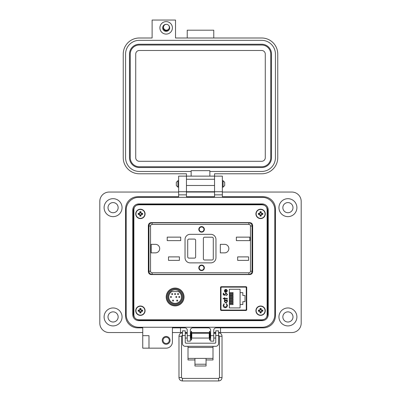 <?xml version="1.0" encoding="UTF-8"?>
<svg xmlns="http://www.w3.org/2000/svg" width="401" height="401" viewBox="0 0 401 401"><rect width="100%" height="100%" fill="white"/><g stroke="black" fill="none" stroke-linecap="round" stroke-linejoin="round"><path stroke-width="0.6" d="M163.032 340.354A3.123 3.123 0 0 0 166.154 343.477A3.123 3.123 0 0 0 169.277 340.354A3.123 3.123 0 0 0 166.154 337.231A3.123 3.123 0 0 0 163.032 340.354M162.255 340.354A3.905 3.905 0 0 0 166.154 344.258A3.905 3.905 0 0 0 170.059 340.354A3.905 3.905 0 0 0 166.154 336.449A3.905 3.905 0 0 0 162.255 340.354M148.982 341.918L148.982 348.158L142.741 348.158L142.741 335.672L148.982 335.672L148.982 341.918M122.054 207.658A8.977 8.977 0 0 1 113.077 216.635A8.977 8.977 0 0 1 104.1 207.658A8.977 8.977 0 0 1 113.077 198.68A8.977 8.977 0 0 1 122.054 207.658M122.054 316.935A8.977 8.977 0 0 1 113.077 325.913A8.977 8.977 0 0 1 104.1 316.935A8.977 8.977 0 0 1 113.077 307.963A8.977 8.977 0 0 1 122.054 316.935M186.45 176.124L178.645 176.124L186.45 176.124L186.45 191.733L178.645 191.733L178.645 196.731L137.744 196.731A12.175 12.175 0 0 0 125.568 208.906L125.568 315.687A12.175 12.175 0 0 0 137.744 327.868L142.741 327.868L142.741 335.672L148.982 335.672M178.645 176.124L178.645 191.733L186.45 191.733L186.45 196.731L214.55 196.731L214.55 176.124L222.355 176.124L222.355 191.733L214.55 191.733L222.355 191.733L222.355 196.731L263.257 196.731A12.175 12.175 0 0 1 275.432 208.906L275.432 315.687A12.175 12.175 0 0 1 263.257 327.868L216.109 327.868L220.53 327.868L220.53 332.549L291.828 332.549A9.368 9.368 0 0 0 301.191 323.181L301.191 201.412A9.368 9.368 0 0 0 291.828 192.049L222.355 192.049M296.9 207.658A8.977 8.977 0 0 1 287.923 216.635A8.977 8.977 0 0 1 278.946 207.658A8.977 8.977 0 0 1 287.923 198.68A8.977 8.977 0 0 1 296.9 207.658M296.9 316.935A8.977 8.977 0 0 1 287.923 325.913A8.977 8.977 0 0 1 278.946 316.935A8.977 8.977 0 0 1 287.923 307.963A8.977 8.977 0 0 1 296.9 316.935M108.004 207.658A5.073 5.073 0 0 0 113.077 212.73A5.073 5.073 0 0 0 118.15 207.658A5.073 5.073 0 0 0 113.077 202.585A5.073 5.073 0 0 0 108.004 207.658M282.85 207.658A5.073 5.073 0 0 0 287.923 212.73A5.073 5.073 0 0 0 292.996 207.658A5.073 5.073 0 0 0 287.923 202.585A5.073 5.073 0 0 0 282.85 207.658M282.85 316.935A5.073 5.073 0 0 0 287.923 322.013A5.073 5.073 0 0 0 292.996 316.935A5.073 5.073 0 0 0 287.923 311.863A5.073 5.073 0 0 0 282.85 316.935M108.004 316.935A5.073 5.073 0 0 0 113.077 322.013A5.073 5.073 0 0 0 118.15 316.935A5.073 5.073 0 0 0 113.077 311.863A5.073 5.073 0 0 0 108.004 316.935M148.982 348.158L166.154 348.158A6.246 6.246 0 0 0 172.4 341.918L172.4 327.868L184.891 327.868A2.341 2.341 0 0 1 187.232 330.208L187.232 341.136L190.355 341.136L190.355 330.208A2.341 2.341 0 0 1 192.696 327.868L208.304 327.868A2.341 2.341 0 0 1 210.645 330.208L210.645 341.136L213.768 341.136L213.768 330.208A2.341 2.341 0 0 1 216.109 327.868M172.4 332.549L180.48 332.549L180.48 327.868L184.891 327.868M178.645 192.049L109.172 192.049A9.368 9.368 0 0 0 99.809 201.412L99.809 323.181A9.368 9.368 0 0 0 109.172 332.549L142.741 332.549M214.55 192.049L186.45 192.049M180.48 332.549L182.46 332.549M185.237 332.549L187.232 332.549M190.355 332.549L191.207 332.549M191.553 332.549L209.452 332.549M209.803 332.549L210.645 332.549M213.768 332.549L215.768 332.549M218.545 332.549L220.53 332.549M222.355 176.124L214.55 176.124M133.373 313.818L133.373 210.781A6.246 6.246 0 0 1 139.618 204.535L261.382 204.535A6.246 6.246 0 0 1 267.627 210.781L267.627 313.818A6.246 6.246 0 0 1 261.382 320.058L139.618 320.058A6.246 6.246 0 0 1 133.373 313.818M144.3 204.801L144.3 204.535M133.373 218.585L133.718 218.585M133.373 306.008L133.718 306.008M144.3 320.058L144.3 319.792M217.362 320.058L217.362 319.792M226.725 320.058L226.725 319.792M256.7 320.058L256.7 319.792M267.627 306.008L267.282 306.008M174.275 320.058L174.275 319.792M183.638 320.058L183.638 319.792M188.635 320.058L188.635 319.792M198.004 320.058L198.004 319.792M202.996 320.058L202.996 319.792M212.365 320.058L212.365 319.792M267.627 218.585L267.282 218.585M256.7 204.535L256.7 204.801M198.004 204.535L198.004 204.801M188.635 204.535L188.635 204.801M183.638 204.535L183.638 204.801M174.275 204.535L174.275 204.801M226.725 204.535L226.725 204.801M217.362 204.535L217.362 204.801M212.365 204.535L212.365 204.801M202.996 204.535L202.996 204.801M188.014 346.309L188.014 358.394L194.951 358.394L194.951 364.228L206.054 364.228L206.054 358.394L212.996 358.394L212.996 359.958L206.054 359.958M218.545 335.517L215.768 335.517L215.768 330.835L218.545 330.835L215.768 330.835L218.545 330.835L218.545 343.532A2.777 2.777 0 0 1 215.768 346.309L185.237 346.309A2.777 2.777 0 0 1 182.46 343.532L182.46 330.835L185.237 330.835L182.46 330.835L185.237 330.835L185.237 335.517L182.46 335.517M215.768 335.517L215.768 342.394A0.792 0.792 0 0 1 214.976 343.186L186.029 343.186A0.792 0.792 0 0 1 185.237 342.394L185.237 335.517M188.014 347.477L212.996 347.477L212.996 346.309M188.014 358.394L188.014 359.958L194.951 359.958M212.996 347.477L212.996 358.394M194.951 364.228L194.951 365.998L206.054 365.998L206.054 364.228M182.46 337.462L182.46 333.878M190.355 338.053L190.981 338.053L190.981 333.291L190.355 333.291M209.232 335.672L209.232 333.291L191.778 333.291L191.778 338.053L209.232 338.053L209.232 335.672M210.645 338.053L210.024 338.053L210.024 333.291L210.645 333.291M218.545 337.462L218.545 333.878M191.553 340.023L191.553 331.316L191.207 331.316L191.207 340.023L191.553 340.023M209.803 340.023L209.803 331.316L209.452 331.316L209.452 340.023L209.803 340.023M176.31 183.929L176.31 182.315L177.924 180.706L177.924 187.157L176.31 185.543L176.31 183.929M223.076 180.706L224.69 182.315L224.69 185.543L223.076 187.157L223.076 180.706L222.355 180.706M132.766 209.999L132.766 314.595A6.07 6.07 0 0 0 138.836 320.665L262.164 320.665A6.07 6.07 0 0 0 268.234 314.595L268.234 209.999A6.07 6.07 0 0 0 262.164 203.929L138.836 203.929A6.07 6.07 0 0 0 132.766 209.999M126.175 209.999L126.175 314.595A12.662 12.662 0 0 0 138.836 327.256L262.164 327.256A12.662 12.662 0 0 0 274.825 314.595L274.825 209.999A12.662 12.662 0 0 0 262.164 197.337L138.836 197.337A12.662 12.662 0 0 0 126.175 209.999M166.164 21.609A6.241 6.241 0 0 1 172.405 27.854A6.241 6.241 0 0 1 166.164 34.095A6.241 6.241 0 0 1 159.919 27.854A6.241 6.241 0 0 1 166.164 21.609M166.179 24.341A3.514 3.514 0 0 0 162.651 27.854A3.514 3.514 0 0 0 169.387 29.248A3.514 3.514 0 0 0 168.726 25.448M163.533 26.862A2.807 2.807 0 0 0 166.164 30.661A2.807 2.807 0 0 0 168.681 29.103M186.455 176.124L214.545 176.124L214.545 173.783L261.683 173.783A16.075 16.075 0 0 0 277.758 157.708L277.758 54.075A16.075 16.075 0 0 0 261.683 38L175.528 38L175.528 20.05L152.114 20.05L152.114 38L139.317 38A16.075 16.075 0 0 0 123.242 54.075L123.242 157.708A16.075 16.075 0 0 0 139.317 173.783L186.455 173.783L186.455 191.733L214.545 191.733L186.455 191.733M191.137 176.124L191.137 171.443L139.317 171.443A13.734 13.734 0 0 1 125.583 157.708L125.583 54.075A13.734 13.734 0 0 1 139.317 40.341L261.683 40.341A13.734 13.734 0 0 1 275.417 54.075L275.417 157.708A13.734 13.734 0 0 1 261.683 171.443L209.863 171.443L209.863 176.124M191.137 171.443L191.137 170.666L209.863 170.666L209.863 171.443M187.232 38L187.232 30.195L213.768 30.195L213.768 38M214.545 191.733L214.545 176.124M129.488 54.075A9.835 9.835 0 0 1 139.317 44.24L261.683 44.24A9.835 9.835 0 0 1 271.512 54.075L271.512 157.708A9.835 9.835 0 0 1 261.683 167.543L139.317 167.543A9.835 9.835 0 0 1 129.488 157.708L129.488 54.075M130.265 157.708L130.265 54.075A9.053 9.053 0 0 1 139.317 45.022L261.683 45.022A9.053 9.053 0 0 1 270.735 54.075L270.735 157.708A9.053 9.053 0 0 1 261.683 166.761L139.317 166.761A9.053 9.053 0 0 1 130.265 157.708M135.728 157.708L135.728 54.075A3.589 3.589 0 0 1 139.317 50.486L261.683 50.486A3.589 3.589 0 0 1 265.272 54.075L265.272 157.708A3.589 3.589 0 0 1 261.683 161.297L139.317 161.297A3.589 3.589 0 0 1 135.728 157.708M166.425 24.331A2.917 2.917 0 0 1 169.342 27.248A2.917 2.917 0 0 1 166.425 30.165A2.917 2.917 0 0 1 163.508 27.248A2.917 2.917 0 0 1 166.425 24.331M214.044 333.291L214.004 332.845L215.768 332.845M186.956 333.291L187.232 332.885M220.63 310.194L246.625 310.194M246.625 286.991L220.63 286.991M151.332 222.63C149.523 222.791 148.53 223.728 148.355 225.432L148.355 271.768C148.53 273.477 149.523 274.409 151.332 274.575L249.668 274.575C251.477 274.409 252.47 273.477 252.645 271.768L252.645 225.432C252.47 223.728 251.477 222.791 249.668 222.63L151.332 222.63C149.523 222.791 148.53 223.728 148.355 225.432M134.305 207.492L133.884 209.312L133.884 315.286L134.305 317.101M136.836 319.407L138.841 319.792L262.159 319.792L264.164 319.407M266.695 317.101L267.116 315.286L267.116 209.312L266.695 207.492M264.164 205.187L262.159 204.801L138.841 204.801L136.836 205.187M166.199 296.991A8.922 8.922 0 0 0 175.117 305.913A8.922 8.922 0 0 0 184.039 296.991A8.922 8.922 0 0 0 175.117 288.068A8.922 8.922 0 0 0 166.199 296.991M133.884 209.312L133.884 315.286M138.841 319.792L262.159 319.792M267.116 315.286L267.116 209.312M262.159 204.801L138.841 204.801M221.182 310.489L246.074 310.489L246.715 309.893L246.715 287.291L246.074 286.695L221.182 286.695L220.545 287.291L220.545 309.893L221.182 310.489M252.645 225.432C252.47 223.728 251.477 222.791 249.668 222.63M246.219 310.194L246.219 309.572M246.219 287.612L246.219 286.991M183.147 296.991A8.03 8.03 0 0 0 175.117 288.961A8.03 8.03 0 0 0 167.087 296.991A8.03 8.03 0 0 0 175.117 305.021A8.03 8.03 0 0 0 183.147 296.991M166.295 296.991A8.822 8.822 0 0 1 175.117 288.169A8.822 8.822 0 0 1 183.944 296.991A8.822 8.822 0 0 1 175.117 305.813A8.822 8.822 0 0 1 166.295 296.991M171.743 291.597A6.366 6.366 0 0 0 175.117 303.356A6.366 6.366 0 0 0 178.495 291.597L171.743 291.597M179.778 296.991A0.496 0.496 0 0 1 179.282 297.487A0.496 0.496 0 0 1 178.786 296.991A0.496 0.496 0 0 1 179.282 296.494A0.496 0.496 0 0 1 179.778 296.991M177.698 300.6A0.496 0.496 0 0 1 177.202 301.096A0.496 0.496 0 0 1 176.706 300.6A0.496 0.496 0 0 1 177.202 300.103A0.496 0.496 0 0 1 177.698 300.6M178.56 294.048A0.496 0.496 0 0 1 178.064 294.545A0.496 0.496 0 0 1 177.568 294.048A0.496 0.496 0 0 1 178.064 293.552A0.496 0.496 0 0 1 178.56 294.048M172.671 294.048A0.496 0.496 0 0 1 172.174 294.545A0.496 0.496 0 0 1 171.678 294.048A0.496 0.496 0 0 1 172.174 293.552A0.496 0.496 0 0 1 172.671 294.048M171.453 296.991A0.496 0.496 0 0 1 170.956 297.487A0.496 0.496 0 0 1 170.46 296.991A0.496 0.496 0 0 1 170.956 296.494A0.496 0.496 0 0 1 171.453 296.991M173.533 300.6A0.496 0.496 0 0 1 173.037 301.096A0.496 0.496 0 0 1 172.54 300.6A0.496 0.496 0 0 1 173.037 300.103A0.496 0.496 0 0 1 173.533 300.6M176.806 296.991A0.496 0.496 0 0 1 176.31 297.487A0.496 0.496 0 0 1 175.813 296.991A0.496 0.496 0 0 1 176.31 296.494A0.496 0.496 0 0 1 176.806 296.991M175.583 294.048A0.496 0.496 0 0 1 175.087 294.545A0.496 0.496 0 0 1 174.595 294.048A0.496 0.496 0 0 1 175.087 293.552A0.496 0.496 0 0 1 175.583 294.048M167.964 296.991A7.158 7.158 0 0 0 175.117 304.148A7.158 7.158 0 0 0 182.275 296.991A7.158 7.158 0 0 0 175.117 289.833A7.158 7.158 0 0 0 167.964 296.991M133.884 264.8L133.884 263.668M133.884 233.512L133.884 232.4M267.116 263.693L267.116 264.8M267.116 232.4L267.116 263.668M267.116 266.214L267.116 270.69M267.116 264.941L267.211 266.214M267.116 227.783L267.116 232.259M267.211 227.783L267.116 227.101M267.116 226.51L267.277 227.101M133.884 269.417L133.884 266.214M133.789 269.417L133.884 270.099M133.884 270.69L133.723 270.099M133.884 265.532L133.789 266.214M133.723 265.532L133.884 264.941M133.739 233.532L133.739 263.668M133.884 232.259L133.884 231.668M133.884 230.986L133.723 231.668M133.789 230.986L133.884 227.783M133.789 227.783L133.884 226.51M267.282 226.51L267.282 213.152A6.677 6.677 0 0 0 267.116 211.673M133.884 211.673A6.677 6.677 0 0 0 133.718 213.152L133.718 226.51M133.718 270.69L133.718 309.943A6.677 6.677 0 0 0 133.884 311.422M267.116 311.422A6.677 6.677 0 0 0 267.282 309.943L267.282 270.69M201.593 270.214A2.381 2.381 0 0 1 199.212 267.833A2.381 2.381 0 0 1 201.593 265.452A2.381 2.381 0 0 1 203.969 267.833A2.381 2.381 0 0 1 201.593 270.214M201.593 226.595A2.777 2.777 0 0 1 204.365 229.372A2.777 2.777 0 0 1 201.593 232.144A2.777 2.777 0 0 1 198.816 229.372A2.777 2.777 0 0 1 201.593 226.595M201.593 226.791A2.576 2.576 0 0 1 204.169 229.372A2.576 2.576 0 0 1 201.593 231.948A2.576 2.576 0 0 1 199.011 229.372A2.576 2.576 0 0 1 201.593 226.791M201.593 265.056A2.777 2.777 0 0 1 204.365 267.833A2.777 2.777 0 0 1 201.593 270.61A2.777 2.777 0 0 1 198.816 267.833A2.777 2.777 0 0 1 201.593 265.056M201.593 265.256A2.576 2.576 0 0 1 204.169 267.833A2.576 2.576 0 0 1 201.593 270.409A2.576 2.576 0 0 1 199.011 267.833A2.576 2.576 0 0 1 201.593 265.256M252.049 233.833L252.645 233.833M150.235 222.826L151.548 222.63M148.355 233.928L148.951 233.928M148.951 271.201A3.173 3.173 0 0 0 152.124 274.374A3.173 3.173 0 0 1 148.951 271.201L150.535 271.201L150.535 225.999L148.951 225.999A3.173 3.173 0 0 1 152.124 222.826L248.876 222.826A3.173 3.173 0 0 1 252.049 225.999L252.049 271.201A3.173 3.173 0 0 1 248.876 274.374L152.124 274.374A3.173 3.173 0 0 1 148.951 271.201L148.951 225.999A3.173 3.173 0 0 1 152.124 222.826L152.124 224.415L248.876 224.415L248.876 222.826A3.173 3.173 0 0 1 252.049 225.999L250.465 225.999L250.465 271.201L252.049 271.201A3.173 3.173 0 0 1 248.876 274.374A3.173 3.173 0 0 0 252.049 271.201M252.645 263.272L252.049 263.272M148.951 263.372L148.355 263.372M150.235 274.374L151.548 274.575M151.172 252.866L151.172 244.339L155.433 244.339A4.261 4.261 0 0 1 159.698 248.6A4.261 4.261 0 0 1 155.433 252.866L151.172 252.866M168.5 260.379L168.5 256.891L179.402 256.891L179.402 260.379L168.5 260.379M167.212 240.63L167.212 237.141L180.696 237.141L180.696 240.63L167.212 240.63M224.59 252.866L220.324 252.866L220.324 244.339L224.59 244.339A4.261 4.261 0 0 1 228.851 248.6A4.261 4.261 0 0 1 224.59 252.866M237.658 260.379L237.658 256.891L248.56 256.891L248.56 260.379L237.658 260.379M236.369 240.63L236.369 237.141L249.848 237.141L249.848 240.63L236.369 240.63M215.964 257.723A5.153 5.153 0 0 1 210.811 262.876L190.189 262.876A5.153 5.153 0 0 1 185.036 257.723L185.036 239.482A5.153 5.153 0 0 1 190.189 234.324L210.811 234.324A5.153 5.153 0 0 1 215.964 239.482L215.964 257.723M204.565 237.202L212.099 237.202A1.188 1.188 0 0 1 213.287 238.389L213.287 258.81A1.188 1.188 0 0 1 212.099 260.003L204.565 260.003A1.188 1.188 0 0 1 203.377 258.81L203.377 238.389A1.188 1.188 0 0 1 204.565 237.202M195.643 240.274L195.643 256.931A1.188 1.188 0 0 1 194.455 258.119L188.901 258.119A1.188 1.188 0 0 1 187.713 256.931L187.713 240.274A1.188 1.188 0 0 1 188.901 239.086L194.455 239.086A1.188 1.188 0 0 1 195.643 240.274M201.593 231.748A2.381 2.381 0 0 1 199.212 229.372A2.381 2.381 0 0 1 201.593 226.991A2.381 2.381 0 0 1 203.969 229.372A2.381 2.381 0 0 1 201.593 231.748M220.986 287.898L220.986 309.286A0.782 0.782 0 0 0 221.763 310.068L245.492 310.068A0.782 0.782 0 0 0 246.274 309.286L246.274 287.898A0.782 0.782 0 0 0 245.492 287.116L221.763 287.116A0.782 0.782 0 0 0 220.986 287.898L220.986 290.71L220.545 290.71M224.916 289.707L225.963 289.377L225.963 292.078L227.076 290.976L226.44 289.868L226.61 289.537L227.447 290.931L225.893 292.449L224.881 292.103L224.319 290.92L224.916 289.707L225.963 289.377M224.745 298.7L224.745 299.226L224.375 299.226L224.375 298.7L223.156 298.7L223.156 298.329L224.375 298.329L224.375 297.798L224.745 297.798L224.745 298.329L227.392 298.329L227.392 298.7L224.745 298.7M227.497 305.527L226.776 307.231L225.302 307.752C223.964 307.622 223.247 306.88 223.156 305.532L224.019 303.727L224.269 304.053L223.578 305.552L225.332 307.382L227.076 305.527L226.385 304.053L226.63 303.727L227.497 305.527M240.089 289.271L240.089 292.645L242.826 292.645L242.826 295.497L245.006 295.497L245.006 301.687L242.826 301.687L242.826 304.539L240.089 304.539L240.089 307.913L229.382 307.913L229.382 289.271L240.089 289.271M225.873 303.091L224.319 301.507L224.931 300.289L224.375 300.289L224.375 299.918L227.392 299.918L227.392 300.289L226.871 300.289L227.447 301.522L225.873 303.091L227.447 301.522M226.029 293.402L225.116 294.399L225.327 295.306L223.262 294.885L223.262 293.191L223.683 293.191L223.683 294.595L224.771 294.82L224.69 294.334L226.044 293.031L227.497 294.474L226.334 295.732L227.076 294.449L226.029 293.402M220.986 309.286L220.986 306.474L220.545 306.474M226.61 289.537L227.447 290.931M225.963 292.078L227.046 290.71M226.385 304.053L227.076 305.527L225.332 307.382M225.302 307.752C223.964 307.622 223.247 306.88 223.156 305.532M224.931 300.289L224.319 301.507M225.327 295.306L225.116 294.399M227.076 294.449L227.026 294.123M224.69 294.334L226.044 293.031M221.763 310.068L227.382 310.194M239.873 310.194L245.492 310.068M224.69 290.9L224.976 291.682L224.69 290.9L225.593 289.748L224.69 290.9M240.089 304.539L240.089 292.645M229.382 292.605L233.061 292.605L233.061 293.477L229.382 293.477M229.382 295.778L233.061 295.778L233.061 296.65L229.382 296.65M229.382 303.707L233.061 303.707L233.061 304.58L229.382 304.58M229.382 300.534L233.061 300.534L233.061 301.412L229.382 301.412M229.382 298.951L233.061 298.951L233.061 299.823L229.382 299.823M229.382 302.123L233.061 302.123L233.061 302.996L229.382 302.996M229.382 297.362L233.061 297.362L233.061 298.239L229.382 298.239M229.382 294.189L233.061 294.189L233.061 295.066L229.382 295.066M246.274 304.835L246.715 304.835M246.715 293.497L246.274 293.487M246.274 303.697L246.715 303.687M246.274 292.349L246.715 292.349M225.888 300.289L227.076 301.507L225.878 302.725L224.69 301.502L225.888 300.289L226.264 300.339M225.593 289.748L225.593 292.038L224.976 291.682M140.741 215.352L140.967 214.475L141.844 214.249A1.489 1.489 0 0 0 141.844 213.558L140.967 213.332L140.741 212.455A1.489 1.489 0 0 0 140.049 212.455L139.824 213.332L138.952 213.558A1.489 1.489 0 0 0 138.952 214.249L139.824 214.475L140.049 215.352A1.489 1.489 0 0 0 140.741 215.352L140.987 216.064A6.792 0.591 -90 0 0 141.012 215.071A6.777 0.591 -67.5 0 0 141.177 214.68A6.777 0.591 -22.5 0 0 141.563 214.515A6.792 0.591 0 0 0 142.555 214.495A2.241 2.241 0 0 0 142.555 213.312A6.792 0.591 180 0 0 141.563 213.292A6.777 0.591 -157.5 0 0 141.177 213.126A6.777 0.591 -112.5 0 0 141.012 212.736A6.792 0.591 -90 0 0 140.987 211.743A2.241 2.241 0 0 0 139.804 211.743A6.792 0.591 90 0 0 139.784 212.736A6.777 0.591 112.5 0 0 139.618 213.126A6.777 0.591 157.5 0 0 139.227 213.292A6.792 0.591 180 0 0 138.235 213.312A2.241 2.241 0 0 0 138.235 214.495A6.792 0.591 0 0 0 139.227 214.515A6.777 0.591 22.5 0 0 139.618 214.68A6.777 0.591 67.5 0 0 139.784 215.071A6.792 0.591 90 0 0 139.804 216.064A2.241 2.241 0 0 0 140.987 216.064M141.844 213.558L142.555 213.312M145.082 213.903A4.682 4.682 0 0 0 140.395 209.222A4.682 4.682 0 0 0 135.713 213.903A4.682 4.682 0 0 0 140.395 218.585A4.682 4.682 0 0 0 145.082 213.903M140.395 218.355A4.451 4.451 0 0 0 144.846 213.903A4.451 4.451 0 0 0 140.395 209.452A4.451 4.451 0 0 0 135.944 213.903A4.451 4.451 0 0 0 140.395 218.355M140.741 212.455L140.987 211.743M140.049 212.455L139.804 211.743M140.741 212.786L141.012 212.736M141.513 213.558L141.563 213.292M141.844 214.249L142.555 214.495M141.513 214.249L141.563 214.515M140.741 215.016L141.012 215.071M140.049 215.352L139.804 216.064M140.049 215.016L139.784 215.071M139.282 214.249L139.227 214.515M138.952 214.249L138.235 214.495M138.952 213.558L138.235 213.312M139.282 213.558L139.227 213.292M140.049 212.786L139.784 212.736M260.951 215.352L261.176 214.475L262.048 214.249A1.489 1.489 0 0 0 262.048 213.558L261.176 213.332L260.951 212.455A1.489 1.489 0 0 0 260.259 212.455L260.033 213.332L259.156 213.558A1.489 1.489 0 0 0 259.156 214.249L260.033 214.475L260.259 215.352A1.489 1.489 0 0 0 260.951 215.352L261.196 216.064A6.792 0.591 -90 0 0 261.216 215.071A6.777 0.591 -67.5 0 0 261.382 214.68A6.777 0.591 -22.5 0 0 261.773 214.515A6.792 0.591 0 0 0 262.765 214.495A2.241 2.241 0 0 0 262.765 213.312A6.792 0.591 180 0 0 261.773 213.292A6.777 0.591 -157.5 0 0 261.382 213.126A6.777 0.591 -112.5 0 0 261.216 212.736A6.792 0.591 -90 0 0 261.196 211.743A2.241 2.241 0 0 0 260.013 211.743A6.792 0.591 90 0 0 259.988 212.736A6.777 0.591 112.5 0 0 259.823 213.126A6.777 0.591 157.5 0 0 259.437 213.292A6.792 0.591 180 0 0 258.445 213.312A2.241 2.241 0 0 0 258.445 214.495A6.792 0.591 0 0 0 259.437 214.515A6.777 0.591 22.5 0 0 259.823 214.68A6.777 0.591 67.5 0 0 259.988 215.071A6.792 0.591 90 0 0 260.013 216.064A2.241 2.241 0 0 0 261.196 216.064M262.048 213.558L262.765 213.312M265.287 213.903A4.682 4.682 0 0 0 260.605 209.222A4.682 4.682 0 0 0 255.918 213.903A4.682 4.682 0 0 0 260.605 218.585A4.682 4.682 0 0 0 265.287 213.903M260.605 218.355A4.451 4.451 0 0 0 265.056 213.903A4.451 4.451 0 0 0 260.605 209.452A4.451 4.451 0 0 0 256.154 213.903A4.451 4.451 0 0 0 260.605 218.355M260.951 212.455L261.196 211.743M260.259 212.455L260.013 211.743M260.951 212.786L261.216 212.736M261.718 213.558L261.773 213.292M262.048 214.249L262.765 214.495M261.718 214.249L261.773 214.515M260.951 215.016L261.216 215.071M260.259 215.352L260.013 216.064M260.259 215.016L259.988 215.071M259.487 214.249L259.437 214.515M259.156 214.249L258.445 214.495M259.156 213.558L258.445 213.312M259.487 213.558L259.437 213.292M260.259 212.786L259.988 212.736M260.951 312.138L261.176 311.266L262.048 311.041A1.489 1.489 0 0 0 262.048 310.349L261.176 310.123L260.951 309.246A1.489 1.489 0 0 0 260.259 309.246L260.033 310.123L259.156 310.349A1.489 1.489 0 0 0 259.156 311.041L260.033 311.266L260.259 312.138A1.489 1.489 0 0 0 260.951 312.138L261.196 312.855A6.792 0.591 -90 0 0 261.216 311.863A6.777 0.591 -67.5 0 0 261.382 311.472A6.777 0.591 -22.5 0 0 261.773 311.306A6.792 0.591 0 0 0 262.765 311.286A2.241 2.241 0 0 0 262.765 310.103A6.792 0.591 180 0 0 261.773 310.078A6.777 0.591 -157.5 0 0 261.382 309.913A6.777 0.591 -112.5 0 0 261.216 309.522A6.792 0.591 -90 0 0 261.196 308.534A2.241 2.241 0 0 0 260.013 308.534A6.792 0.591 90 0 0 259.988 309.522A6.777 0.591 112.5 0 0 259.823 309.913A6.777 0.591 157.5 0 0 259.437 310.078A6.792 0.591 180 0 0 258.445 310.103A2.241 2.241 0 0 0 258.445 311.286A6.792 0.591 0 0 0 259.437 311.306A6.777 0.591 22.5 0 0 259.823 311.472A6.777 0.591 67.5 0 0 259.988 311.863A6.792 0.591 90 0 0 260.013 312.855A2.241 2.241 0 0 0 261.196 312.855M262.048 310.349L262.765 310.103M265.287 310.695A4.682 4.682 0 0 0 260.605 306.008A4.682 4.682 0 0 0 255.918 310.695A4.682 4.682 0 0 0 260.605 315.376A4.682 4.682 0 0 0 265.287 310.695M260.605 315.146A4.451 4.451 0 0 0 265.056 310.695A4.451 4.451 0 0 0 260.605 306.244A4.451 4.451 0 0 0 256.154 310.695A4.451 4.451 0 0 0 260.605 315.146M260.951 309.246L261.196 308.534M260.259 309.246L260.013 308.534M260.951 309.577L261.216 309.522M261.718 310.349L261.773 310.078M262.048 311.041L262.765 311.286M261.718 311.041L261.773 311.306M260.951 311.808L261.216 311.863M260.259 312.138L260.013 312.855M260.259 311.808L259.988 311.863M259.487 311.041L259.437 311.306M259.156 311.041L258.445 311.286M259.156 310.349L258.445 310.103M259.487 310.349L259.437 310.078M260.259 309.577L259.988 309.522M140.741 312.138L140.967 311.266L141.844 311.041A1.489 1.489 0 0 0 141.844 310.349L140.967 310.123L140.741 309.246A1.489 1.489 0 0 0 140.049 309.246L139.824 310.123L138.952 310.349A1.489 1.489 0 0 0 138.952 311.041L139.824 311.266L140.049 312.138A1.489 1.489 0 0 0 140.741 312.138L140.987 312.855A6.792 0.591 -90 0 0 141.012 311.863A6.777 0.591 -67.5 0 0 141.177 311.472A6.777 0.591 -22.5 0 0 141.563 311.306A6.792 0.591 0 0 0 142.555 311.286A2.241 2.241 0 0 0 142.555 310.103A6.792 0.591 180 0 0 141.563 310.078A6.777 0.591 -157.5 0 0 141.177 309.913A6.777 0.591 -112.5 0 0 141.012 309.522A6.792 0.591 -90 0 0 140.987 308.534A2.241 2.241 0 0 0 139.804 308.534A6.792 0.591 90 0 0 139.784 309.522A6.777 0.591 112.5 0 0 139.618 309.913A6.777 0.591 157.5 0 0 139.227 310.078A6.792 0.591 180 0 0 138.235 310.103A2.241 2.241 0 0 0 138.235 311.286A6.792 0.591 0 0 0 139.227 311.306A6.777 0.591 22.5 0 0 139.618 311.472A6.777 0.591 67.5 0 0 139.784 311.863A6.792 0.591 90 0 0 139.804 312.855A2.241 2.241 0 0 0 140.987 312.855M141.844 310.349L142.555 310.103M145.082 310.695A4.682 4.682 0 0 0 140.395 306.008A4.682 4.682 0 0 0 135.713 310.695A4.682 4.682 0 0 0 140.395 315.376A4.682 4.682 0 0 0 145.082 310.695M140.395 315.146A4.451 4.451 0 0 0 144.846 310.695A4.451 4.451 0 0 0 140.395 306.244A4.451 4.451 0 0 0 135.944 310.695A4.451 4.451 0 0 0 140.395 315.146M140.741 309.246L140.987 308.534M140.049 309.246L139.804 308.534M140.741 309.577L141.012 309.522M141.513 310.349L141.563 310.078M141.844 311.041L142.555 311.286M141.513 311.041L141.563 311.306M140.741 311.808L141.012 311.863M140.049 312.138L139.804 312.855M140.049 311.808L139.784 311.863M139.282 311.041L139.227 311.306M138.952 311.041L138.235 311.286M138.952 310.349L138.235 310.103M139.282 310.349L139.227 310.078M140.049 309.577L139.784 309.522M187.232 335.672L190.355 335.672M210.645 335.672L213.768 335.672M222.355 194.856L214.55 194.856M186.45 194.856L178.645 194.856M194.951 358.394L206.054 358.394M214.545 185.493L186.455 185.493M214.545 179.247L186.455 179.247M220.756 336.238L222.024 336.218L222.024 377.572L220.756 377.597L219.492 377.572L219.492 336.218L220.756 336.238M218.645 333.983L218.545 332.845M182.355 378.419L182.355 380.95C180.285 380.729 179.157 379.607 178.976 377.572L181.508 377.572L182.355 378.419L218.645 378.419L218.645 380.95C220.7 380.75 221.823 379.627 222.024 377.572M182.355 380.95L218.645 380.95M182.355 333.988L182.46 332.845M181.508 377.572L181.508 336.218L178.976 336.218C179.157 334.188 180.285 333.061 182.355 332.845M150.535 225.999A1.584 1.584 0 0 1 152.124 224.415M248.876 224.415A1.584 1.584 0 0 1 250.465 225.999M150.535 271.201A1.584 1.584 0 0 0 152.124 272.79L248.876 272.79A1.584 1.584 0 0 0 250.465 271.201M152.124 274.374L152.124 272.79M248.876 272.79L248.876 274.374M140.395 209.222A4.682 4.682 0 0 0 135.713 213.903A4.682 4.682 0 0 0 140.395 218.585M260.605 209.222A4.682 4.682 0 0 0 255.918 213.903A4.682 4.682 0 0 0 260.605 218.585M260.605 306.008A4.682 4.682 0 0 0 255.918 310.695A4.682 4.682 0 0 0 260.605 315.376M140.395 306.008A4.682 4.682 0 0 0 135.713 310.695A4.682 4.682 0 0 0 140.395 315.376M187.232 333.291L185.237 333.291M215.768 333.291L213.768 333.291M187.232 338.053L185.237 338.053M215.768 338.053L213.768 338.053M178.645 180.706L177.924 180.706M223.076 187.157L222.355 187.157M178.645 187.157L177.924 187.157M218.645 335.376L219.492 336.218M181.508 336.218L182.355 335.376M185.237 332.845L186.996 332.845M222.024 336.218C221.843 334.188 220.715 333.061 218.645 332.845M218.645 378.419L219.492 377.572M178.976 377.572L178.976 336.218"/></g></svg>
